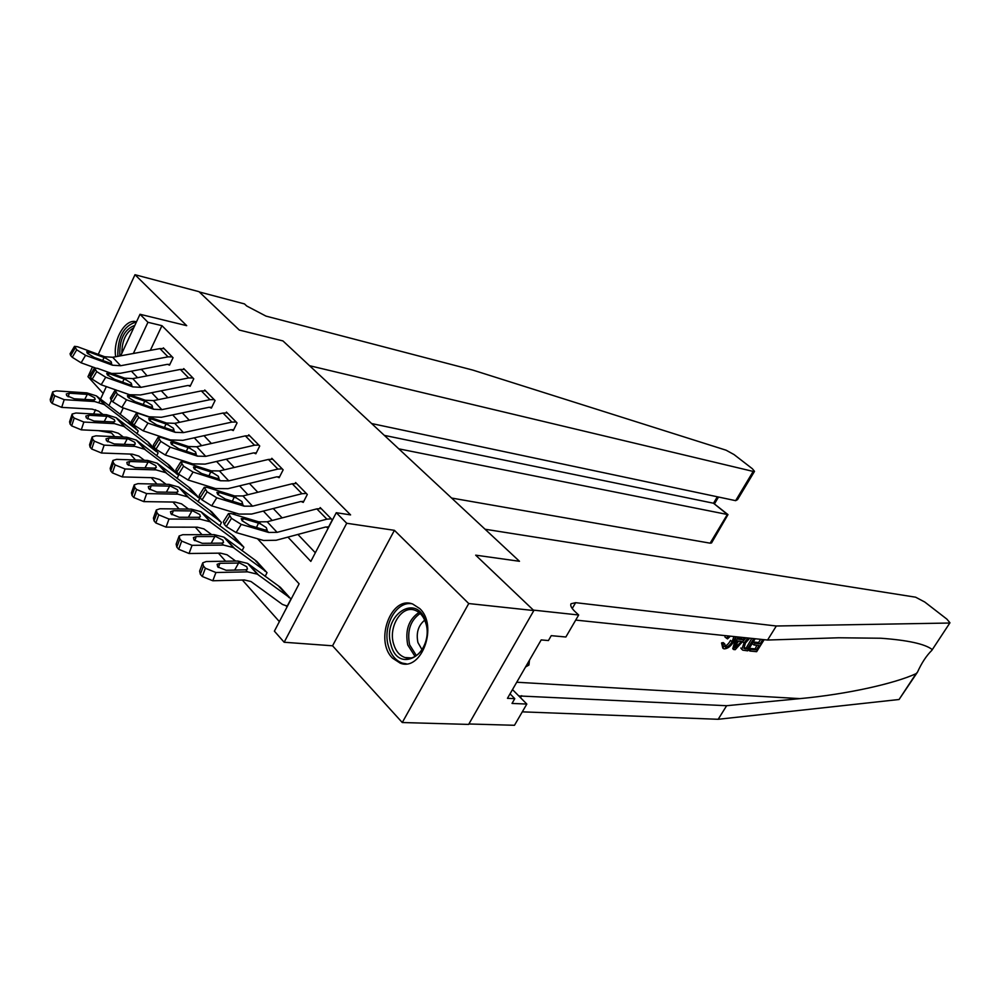 <?xml version="1.0" encoding="UTF-8"?>
<svg xmlns="http://www.w3.org/2000/svg" width="1000" height="1000" viewBox="0 0 1000 1000"><rect width="100%" height="100%" fill="white"/><g stroke="black" fill="none" stroke-linecap="round" stroke-linejoin="round"><path stroke-width="1.5" d="M392.525 658.15L400.262 663.188C421.725 671.712 438.375 625.5 419.75 608.587L412.713 604.038C391.125 595.25 374.338 640.7 392.525 658.15M92.487 366.9L87.975 376.688L103.175 393.425M468.888 723.975L514.475 725.288L526.825 704.062L512.025 703.425L514.775 698.662L507.45 698.325L541.188 639.913L548.425 640.55L551.25 635.662L565.862 637L578.675 615L533.375 610.112L475.675 555.163L533.837 610.55L468.638 724.412L402.275 722.525L468.738 603.55L394.412 530.325L346.712 523.263L284.163 642.25L274.387 631.163L299.125 583.812L257.525 538.737M394.412 530.325L332.55 645.8L402.275 722.525M332.55 645.8L284.163 642.25M98.425 430.65L111.463 432.962L114.75 436.675M130.25 454.075L135.525 460.012M151.25 477.675L156.962 484.1M172.925 502.025L179.1 508.963M195.312 527.175L201.975 534.663M218.438 553.162L225.613 561.225M242.35 580.025L279.375 621.613M917.237 672.525L899.062 699.5L718.175 719.287L726.637 705.713L799.925 698.625C847.9 694.175 895.05 683.375 916.062 673.675L917.487 672.15C921.637 662.95 926.425 655.675 931.838 650.337L949.963 622.788L946.875 619.125L924.762 602.025L915.612 597.188L485.062 529.237L519.475 561.287L475.675 555.163L519.475 561.287L282.95 340.925L239.3 330.062L282.95 340.925L309.538 365.7L753.175 471.425L754.513 471.35L752.337 468.713L734.038 454.562L726.087 450.2L472.9 370.112L266 316.112L246.737 306.012L244.475 303.913L199.288 291.95L239.3 330.062L198.988 291.663L134.987 274.713L98.263 354.375M533.837 610.55L468.738 603.55M123.25 407.925L120.162 414.475M287.387 605.812L285.938 605.675L286.9 606.75L290.963 598.975L279.125 586.763M265.138 576.375L267.038 572.675L255.575 560.837M242.087 550.725L243.875 547.2L232.775 535.737M219.75 525.875L221.425 522.513L210.662 511.413M198.088 501.8L199.675 498.587L189.237 487.825M177.062 478.45L178.562 475.375L168.438 464.938M156.662 455.812L158.088 452.863L148.475 442.287L116.062 417.663L106.487 414.7L75.925 413.013L72.125 414.025L72.638 416.275L70.088 424.062L69.575 421.8L71.9 414.7M136.862 433.825L138.212 431L128.675 421.163M287.925 537.112L310.825 561.4L336.275 512.7L350.588 514.9L161.95 325.675L150.325 350.375M141.438 369.275L147.088 375.863M161.3 390.8L167.862 397.713M182.312 412.9L189.288 420.238M203.975 435.675L211.4 443.488M226.337 459.188L234.225 467.475M249.425 483.462L257.8 492.262M273.263 508.537L282.15 517.888M297.9 534.438L315.338 552.775M229.5 516.2L224.338 524.375L226.3 526.538L231.475 518.35L228.487 513.587L231.363 513.638L258.788 521.85L267.175 521.775L316.825 508.875L321.2 508.587L331.275 518.85L326.887 519.163L277.1 532.35L268.7 532.463L241.262 524.4L236.088 532.562L263.587 540.487L276.175 540.262L325.838 526.962L328.088 527.9L332.287 519.875L320.2 507.575L319.725 508.488M205.2 489.738L200.15 497.8L202.05 499.9L207.113 491.825L204.25 487.275L207.175 487.388L234.575 495.913L242.913 495.95L292.238 483.762L296.588 483.525L306.337 493.45L301.975 493.713L252.525 506.175L244.163 506.175L216.75 497.788L211.688 505.85L239.163 514.087L251.688 514.038L301.012 501.463L303.238 502.388L307.312 494.45L295.613 482.537L295.175 483.4M181.713 464.162L176.775 472.125L178.612 474.137L183.562 466.175L180.825 461.838L183.8 462.013L211.137 470.812L219.45 470.95L268.425 459.438L272.75 459.263L282.2 468.875L277.863 469.075L228.75 480.85L220.425 480.75L193.062 472.062L188.113 480.012L215.525 488.562L228 488.663L276.975 476.775L279.163 477.675L283.15 469.837L271.825 458.3L271.413 459.113M158.988 439.425L154.162 447.275L155.938 449.237L160.787 441.375L158.162 437.238L161.188 437.463L188.463 446.525L196.737 446.763L245.362 435.875L249.675 435.75L258.825 445.062L254.5 445.213L205.738 456.35L197.45 456.15L170.15 447.175L165.3 455.025L192.65 463.862L205.075 464.113L253.713 452.863L255.863 453.762L259.738 446L248.762 434.825L248.375 435.6M137.012 415.487L132.275 423.237L134 425.125L138.737 417.375L136.237 413.413L139.312 413.7L166.513 423.013L174.737 423.338L223.012 413.05L227.3 412.962L236.163 422L231.875 422.1L183.45 432.625L175.212 432.325L147.975 423.113L143.238 430.85L170.512 439.938L182.862 440.325L231.163 429.7L233.275 430.575L237.062 422.9L226.425 412.075L226.062 412.812M115.725 392.312L111.088 399.963L112.762 401.8L117.4 394.137L115 390.35L118.112 390.688L145.238 400.225L153.412 400.637L201.35 390.913L205.613 390.875L214.213 399.637L209.938 399.688L161.863 409.637L153.663 409.263L126.512 399.8L121.862 407.45L149.062 416.775L161.35 417.287L209.288 407.238L211.375 408.1L215.075 400.513L204.762 390.012L204.425 390.712M129.625 394.738L140.5 394.95L188.088 385.45L190.138 386.3L193.75 378.8L183.738 368.6L183.425 369.275M111.613 373.45L120.262 373.3L167.512 364.312L169.525 365.15L173.062 357.725L163.35 347.837L163.05 348.462M120.675 355.812L140.013 314.275L186.7 325.675L134.987 274.713M140.013 314.275L147.95 322.3L133.363 353.488M161.95 325.675L147.95 322.3M336.275 512.7L346.712 523.263M93.6 413.988L95.588 409.738M99.075 402.238L100.25 399.712M100.55 399.075L106.35 386.6M111.45 400.35L108.95 405.675M235.5 514.875L233.1 512.275M211.312 488.675L209.475 486.675M187.938 463.338L186.612 461.912M165.312 438.825L164.488 437.938M131.412 371.175L137.575 377.7M151.725 392.713L158.275 399.65M172.675 414.913L179.625 422.3M194.275 437.812L201.663 445.662M216.562 461.45L224.425 469.787M239.575 485.85L247.925 494.712M263.35 511.062L272.213 520.462M141.225 369.7L140.25 369.5M136.488 321.863C125.575 317.85 112.675 339.712 115.7 356.737M327.088 526.862L328.525 527.075M224.338 524.375L223.337 521.737L228.312 513.85M236.088 532.562L226.3 526.538M231.475 518.35L241.262 524.4M256.488 527.463L258.488 523.125L260.912 524.125L266.3 527.612L267.087 529.888L264.825 529.925L249.812 525.5L242.062 520.712L241.225 518.612L243.475 518.65L242.125 520.788M258.488 523.125L243.475 518.65M285.938 605.675L282.45 604.438L250.987 581.525L244.425 579.975L212.8 580.763L202.275 576.487L205.375 568.225L215.925 572.513L247.575 571.85L257.312 574.163L289.988 597.913L280.35 587.3L247.6 563.413L237.862 561.038L206.287 561.525L202.712 562.863L203.45 566.025L200.35 574.288L199.625 571.112L202.45 563.562M239.662 563.038L246.75 566.712L247.463 569.087L245.763 569.825L226.1 570.288L217.725 566.875L217.113 564.35L219.913 563.3L239.662 563.038L237.862 561.038M205.375 568.225L203.45 566.025M202.275 576.487L200.35 574.288M760.788 639.325L758.525 642.5L753.425 641.975L752.412 643.65L753.975 645L755 643.337L753.425 641.975M756.875 645.288L755.163 648.888L749.688 648.363L748.938 650.275L749.825 651.038L750.85 649.388L749.688 648.363M755.2 638.75L747.7 650.837L742.725 650.15L740.812 648.025L741.8 649.35M730.512 640.375C728.675 643.85 726.6 645.775 724.275 646.15L725.425 647.163C727.875 646.925 730.113 645.138 732.1 641.762L730.512 640.375M735.7 636.712L733.525 641.9C730.7 646.375 727.625 648.688 724.312 648.85L723.288 648.55L723.012 644.212L724.725 643.9L723.238 642.6L721.55 642.925L722.788 648.112M932.025 649.4C924.737 643.913 907.675 640.188 880.837 638.237L838.713 637.775L767.575 640.037L575.712 620.087M742.4 637.413L741.287 638.45L738.925 638.2M736.125 636.763L732.75 648.75L733.637 649.525L737.862 636.938M767.575 640.037L776.325 626L575.625 602.675L571.025 603.75C570.062 605.5 571.475 608.2 575.262 611.825L578.675 615M718.175 719.287L522.3 711.85M518.8 695.95L726.637 705.713M949.362 623.038L776.325 626M526.825 704.062L512.5 689.587M514.775 698.662L510.037 693.85M730.35 636.163L727.525 638.888L724.887 636.938M732.1 641.762L733.938 636.538M724.725 643.9L725.425 647.163M723.012 644.212L721.55 642.925M726.388 638.25L728.525 635.975M739.312 637.087L738.538 639.3L742.788 639.738L744.65 637.65M746.087 637.8L735.225 649.675L733.637 649.525M737.812 645.3L741.325 641.375L737.913 641.025L735.475 647.925L737.812 645.3L736.737 644.362M742.788 639.738L741.287 638.45M738.737 641.112L737.288 642.812M741.925 648.988L744.038 642.913L748.05 638M749.788 638.188L745.413 643.088L743.9 648.413L745.35 648.863L747.337 649.05L753.825 638.6M744.038 642.913L742.575 641.65M751.825 638.4L746.175 648.037L744.175 647.837L745.35 648.863M747.337 649.05L746.175 648.037M755 643.337L760.1 643.85L758.525 642.5M760.1 643.85L762.788 639.538M750.85 649.388L756.338 649.9L759.075 645.5L753.975 645M756.338 649.9L755.163 648.888M764.137 639.675L756.663 651.675L749.825 651.038M451.575 498.038L710.138 543.175L727.375 514.425L713.512 503.237L717.35 496.788M398.775 448.837L727.987 514.612L713.512 503.237L384.312 435.375M371.637 423.55L735.638 500.662L753.175 471.425M727.987 514.612L711.538 542.962L710.138 543.175M754.513 471.35L737.55 499.613L735.638 500.662M302.25 501.375L303.637 501.6M200.15 497.8L199.225 495.325L204.088 487.537M211.688 505.85L202.05 499.9M207.113 491.825L216.75 497.788M232.35 501.225L234.213 497.1L236.625 498.113L241.912 501.538L242.65 503.688L240.35 503.675L225.35 499.075L217.7 494.35L216.925 492.362L219.225 492.45L217.9 494.55M234.213 497.1L219.225 492.45M278.225 476.712L279.55 476.938M176.775 472.125L175.9 469.775L180.662 462.113M188.113 480.012L178.612 474.137M183.562 466.175L193.062 472.062M208.988 475.85L210.725 471.925L213.125 472.95L218.325 476.3L219.013 478.338L216.663 478.3L201.7 473.525L194.163 468.85L193.438 466.987L195.775 467.125L194.488 469.188M210.725 471.925L195.775 467.125M254.938 452.812L256.212 453.05M154.162 447.275L153.35 445.062L158 437.512M165.3 455.025L155.938 449.237M160.787 441.375L170.15 447.175M186.375 451.3L188.012 447.562L190.387 448.587L195.5 451.887L196.137 453.812L193.75 453.725L178.812 448.812L171.388 444.2L170.712 442.438L173.075 442.612L171.825 444.637M188.012 447.562L173.075 442.612M235.662 561.075L227.062 554.775L220.512 553.138L189.037 553.5L178.675 549.275L181.675 541.087L192.062 545.325L223.55 545.087L233.275 547.537L266.1 571.638L256.762 561.362L223.875 537.125L214.163 534.637L182.738 534.7L179.112 535.988L179.812 538.962L176.825 547.137L176.137 544.15L178.863 536.688M215.9 536.562L222.875 540.2L223.538 542.438L221.8 543.138L202.237 543.325L193.988 539.963L193.412 537.575L196.25 536.562L215.9 536.562L214.163 534.637M181.675 541.087L179.812 538.962M178.675 549.275L176.825 547.137M211.688 534.637L203.912 528.9L197.375 527.188L166.062 527.125L155.85 522.962L158.763 514.862L168.988 519.038L200.312 519.212L210.025 521.775L242.963 546.2L233.912 536.237L200.925 511.7L191.238 509.1L159.975 508.762L156.3 509.988L156.962 512.8L154.062 520.9L153.412 518.075L156.05 510.688M192.913 510.962L199.775 514.538L200.4 516.65L198.625 517.325L179.15 517.25L171.025 513.938L170.487 511.688L173.363 510.712L192.913 510.962L191.238 509.1M158.763 514.862L156.962 512.8M155.85 522.962L154.062 520.9M188.512 509.062L181.5 503.837L174.975 502.062L143.837 501.625L133.775 497.512L136.588 489.487L146.662 493.6L177.825 494.162L187.512 496.825L220.55 521.538L211.775 511.9L178.7 487.075L169.037 484.363L137.938 483.663L134.238 484.837L134.85 487.488L132.037 495.513L131.438 492.837L133.988 485.538M170.662 486.175L177.413 489.688L178 491.688L176.188 492.337L156.812 492.025L148.812 488.75L148.312 486.625L151.213 485.7L170.662 486.175L169.037 484.363M136.588 489.487L134.85 487.488M133.775 497.512L132.037 495.513M232.387 429.663L233.612 429.9M132.275 423.237L131.525 421.15L136.062 413.7M143.238 430.85L134 425.125M138.737 417.375L147.975 423.113M164.475 427.537L166 423.975L168.375 425.012L173.388 428.25L173.988 430.075L171.575 429.95L156.675 424.888L149.338 420.337L148.713 418.675L151.113 418.888L149.887 420.875M166 423.975L151.113 418.888M166.088 484.3L159.8 479.575L153.287 477.725L122.312 476.925L112.413 472.875L115.138 464.925L125.062 468.988L156.05 469.9L165.7 472.663L198.812 497.65L190.3 488.288L157.175 463.212L147.525 460.412L116.613 459.363L112.875 460.475L113.45 462.987L110.725 470.938L110.162 468.4L112.638 461.175M149.1 462.163L155.762 465.637L156.3 467.525L154.462 468.137L135.188 467.6L127.312 464.363L126.838 462.35L129.762 461.475L149.1 462.163L147.525 460.412M115.138 464.925L113.45 462.987M112.413 472.875L110.725 470.938M425.863 622.6C435.45 653.125 398.325 675.7 390.938 644.575C381.637 614.987 417.738 591.512 425.863 622.6M393.587 643.888C395.712 651.025 399.5 655.575 404.925 657.513C417.9 662.55 431.5 640.775 425.925 623.55C423.787 616.613 420.1 612.175 414.875 610.225C401.737 605 388.175 626.675 393.587 643.888M424.7 620.175C418.237 625.5 415.975 632.962 417.938 642.562L422.062 649.762M411.725 603.737C396.112 601.087 382.312 626.475 388.4 646.175C391.037 655.075 395.737 660.738 402.5 663.138L406.337 663.825M525.538 667L528.938 665.025L529.462 660.2M526.763 664.875L528.938 665.025M119.838 355.975C119.213 339.5 124.213 329.3 134.85 325.375M133.688 327.85C125.875 332.35 121.925 340.825 121.862 353.275M136.337 322.163L135.662 322.175C123.55 325.988 117.6 337.388 117.812 356.337M210.512 407.212L211.688 407.45M111.088 399.963L110.388 397.987L114.838 390.637M121.862 407.45L112.762 401.8M117.4 394.137L126.512 399.8M143.25 404.525L144.688 401.125L147.037 402.163L151.975 405.337L152.537 407.075L150.075 406.9L135.225 401.725L128 397.225L127.4 395.65L129.838 395.913L128.65 397.863M144.688 401.125L129.838 395.913M96.737 371.625L94.438 368.013L97.587 368.387L124.612 378.137L132.75 378.625L180.325 369.438L184.575 369.45L192.913 377.938L188.663 377.95L140.938 387.35L132.787 386.887L105.725 377.225L101.163 384.775L92.188 379.188L96.737 371.625L105.725 377.225M116.988 390.337L101.163 384.775M189.3 385.438L190.438 385.688M95.113 369.862L90.575 377.413L92.188 379.188M90.575 377.413L89.9 375.55L94.262 368.288M122.675 382.225L124.025 378.975L126.363 380.012L131.213 383.137L131.738 384.775L129.25 384.575L114.438 379.275L107.312 374.825L106.762 373.35L109.225 373.638L108.075 375.55M124.025 378.975L109.225 373.638M76.712 349.812L74.5 346.35L77.675 346.775L104.612 356.725L112.7 357.287L159.925 348.6L164.15 348.65L172.25 356.9L168.012 356.863L120.65 365.737L112.537 365.213L85.562 355.337L81.1 362.8L72.25 357.287L76.712 349.812L85.562 355.337M95.062 367.837L81.1 362.8M168.713 364.312L169.812 364.55M75.138 348.1L70.675 355.562L72.25 357.287M70.675 355.562L70.05 353.787L74.325 346.625M102.713 360.6L103.987 357.488L106.312 358.537L111.075 361.6L111.575 363.162L110.825 363.375L94.3 357.512L87.263 353.125L86.737 351.712L89.237 352.05L88.112 353.925M103.987 357.488L89.237 352.05M144.375 460.312L138.763 456.062L132.275 454.15L101.475 453.013L91.713 449.012L94.35 441.138L104.138 445.15L134.95 446.4L144.575 449.25L177.738 474.462L169.475 465.387L136.3 440.087L126.688 437.2L95.95 435.825L92.175 436.887L92.713 439.263L90.087 447.125L89.55 444.738L91.95 437.575M128.212 438.9L134.775 442.312L135.287 444.1L133.412 444.688L114.25 443.95L106.475 440.75L106.025 438.837L108.987 438.013L128.212 438.9L126.688 437.2M94.35 441.138L92.713 439.263M91.713 449.012L90.087 447.125M156.287 451.55L149.262 443.162L156.287 451.55L124.087 426.55L114.488 423.625L83.863 422.05L81.287 429.837L71.662 425.887L70.088 424.062M123.35 437.05L118.362 433.263L111.9 431.287L81.287 429.837M107.963 416.35L114.425 419.712L114.9 421.4L113 421.95L93.95 421.012L86.287 417.863L85.862 416.05L88.85 415.262L107.963 416.35L106.487 414.7M71.662 425.887L74.212 418.088L72.638 416.275M74.212 418.088L83.863 422.05M102.975 414.5L98.575 411.138L92.137 409.125L61.7 407.375L52.213 403.462L54.7 395.75L64.2 399.663L94.65 401.525L104.213 404.538L137.425 430.138L129.65 421.587L96.425 395.913L86.888 392.875L56.513 390.9L52.688 391.85L53.163 393.988L50.688 401.7L50.213 399.55L52.475 392.512M88.325 394.462L94.688 397.788L95.138 399.387L93.2 399.913L74.262 398.787L66.712 395.675L66.312 393.95L69.325 393.2L88.325 394.462L86.888 392.875M54.7 395.75L53.163 393.988M52.213 403.462L50.688 401.7M266.55 530.163L268.7 532.463M258.788 521.85L260.912 524.125M267.175 521.775L277.1 532.35M316.825 508.875L326.887 519.163M215.925 572.513L212.8 580.763M247.575 571.85L245.763 569.825M258.4 574.9L248.688 564.138M289 597.55L279.35 586.925M219.913 563.3L218.325 567.475M234.662 570.112L238.625 562.987M799.925 698.625L516.737 682.237M572.25 608.5L575.625 602.675M521.675 695.675L520.513 697.688M899.062 699.5L916.062 673.675M242.087 503.95L244.163 506.175M234.575 495.913L236.625 498.113M242.913 495.95L252.525 506.175M292.238 483.762L301.975 493.713M218.412 478.6L220.425 480.75M211.137 470.812L213.125 472.95M219.45 470.95L228.75 480.85M268.425 459.438L277.863 469.075M195.5 454.062L197.45 456.15M188.463 446.525L190.387 448.587M196.737 446.763L205.738 456.35M245.362 435.875L254.5 445.213M192.062 545.325L189.037 553.5M223.55 545.087L221.8 543.138M234.375 548.275L224.975 537.875M265.113 571.263L255.763 560.988M196.25 536.562L194.737 540.675M211.163 543.263L214.875 536.512M168.988 519.038L166.062 527.125M200.312 519.212L198.625 517.325M211.112 522.525L202.025 512.45M241.975 545.812L232.913 535.85M173.363 510.712L171.9 514.75M188.4 517.312L191.9 510.9M146.662 493.6L143.837 501.625M177.825 494.162L176.188 492.337M188.612 497.587L179.8 487.837M219.55 521.15L210.775 511.5M151.213 485.7L149.812 489.65M166.363 492.2L169.65 486.1M173.325 430.312L175.212 432.325M166.513 423.013L168.375 425.012M174.737 423.338L183.45 432.625M223.012 413.05L231.875 422.1M125.062 468.988L122.312 476.925M156.05 469.9L154.462 468.137M166.8 473.438L158.275 463.988M197.825 497.238L189.312 487.875M129.762 461.475L128.425 465.35M145 467.9L148.1 462.088M415.037 656.413L407.75 644.975C404.963 630.262 408.713 619.425 418.975 612.463M420.15 613.488C410.438 620.325 406.912 630.75 409.6 644.75L416.388 655.6M151.838 407.3L153.663 409.263M145.238 400.225L147.037 402.163M153.412 400.637L161.863 409.637M201.35 390.913L209.938 399.688M131.012 385L132.787 386.887M124.612 378.137L126.363 380.012M132.75 378.625L140.938 387.35M180.325 369.438L188.663 377.95M110.825 363.375L112.537 365.213M104.612 356.725L106.312 358.537M112.7 357.287L120.65 365.737M159.925 348.6L168.012 356.863M104.138 445.15L101.475 453.013M134.95 446.4L133.412 444.688M145.675 450.037L137.4 440.875M176.737 474.05L168.487 464.975M108.987 438.013L107.713 441.8M124.3 444.363L127.225 438.812M114.488 423.625L113 421.95M125.188 427.337L117.163 418.45M88.85 415.262L87.625 418.963M104.213 421.55L106.975 416.25M64.2 399.663L61.7 407.375M94.65 401.525L93.2 399.913M105.312 405.325L97.525 396.7M136.438 429.712L128.65 421.15M69.325 393.2L68.15 396.825M84.725 399.438L87.338 394.363M257.312 574.163L247.6 563.413M289.137 597.638L279.488 587.025M931.988 650.113L949.912 622.863M714.513 503.75L718.525 497.038M233.275 547.537L223.875 537.125M265.238 571.35L255.9 561.075M210.025 521.775L200.925 511.7M242.1 545.9L233.05 535.95M187.512 496.825L178.7 487.075M219.688 521.237L210.912 511.587M165.7 472.663L157.175 463.212M197.95 497.337L189.45 487.975M410.725 657.913L404.925 657.513M144.575 449.25L136.3 440.087M176.875 474.15L168.625 465.062M124.087 426.55L116.062 417.663M156.425 451.65L148.412 442.837M104.213 404.538L96.425 395.913M136.575 429.812L128.787 421.25"/></g></svg>
